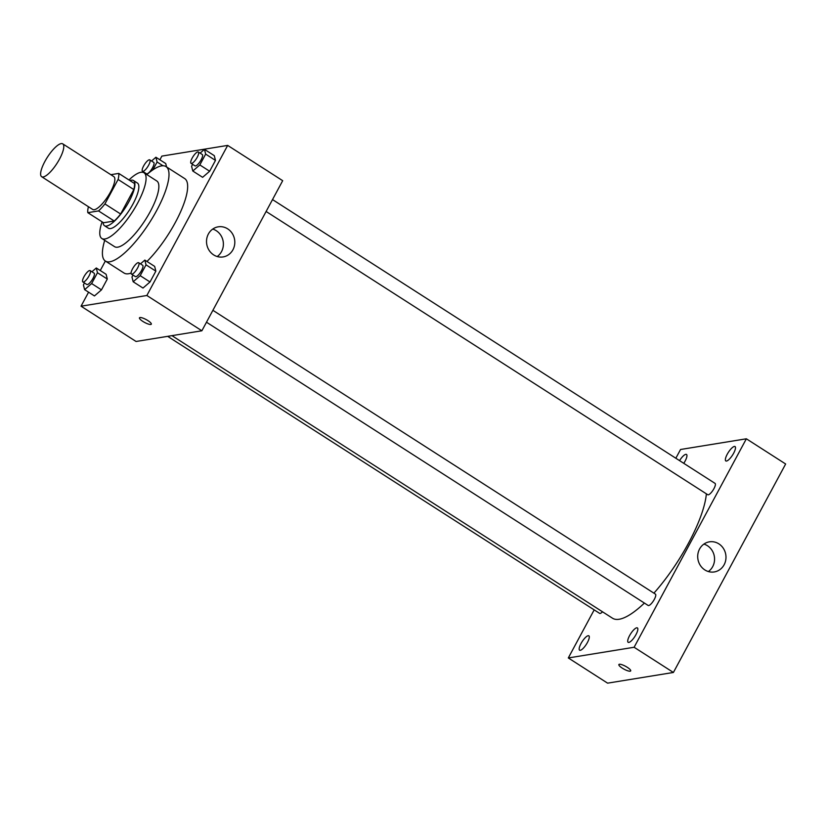 <?xml version="1.0" encoding="UTF-8"?>
<svg xmlns="http://www.w3.org/2000/svg" width="827" height="827" viewBox="0 0 827 827"><rect width="100%" height="100%" fill="white"/><g stroke="black" fill="none" stroke-linecap="round" stroke-linejoin="round"><path stroke-width="1.24" d="M43.211 176.957A19.528 5.696 122.7 0 1 41.66 176.709A19.528 5.696 122.7 0 1 47.397 157.202A19.528 5.696 122.7 0 1 62.738 143.846A19.528 5.696 122.7 0 1 58.303 161.234A19.528 5.696 122.7 0 1 43.211 176.957M62.738 143.846L113.816 176.606A19.528 5.696 122.7 0 1 109.381 193.994A19.528 5.696 122.7 0 1 94.299 209.717A19.528 5.696 122.7 0 1 92.738 209.479L41.66 176.709M118.747 173.412L134.46 183.491A26.216 7.65 122.7 0 1 133.809 189.548L120.639 214.017L104.915 203.938L118.096 179.469A26.216 7.65 122.7 0 0 118.747 173.412L110.828 174.693M120.639 214.017A26.216 7.65 122.7 0 1 114.26 221.016L103.53 222.752L87.817 212.673A26.216 7.65 122.7 0 1 88.437 206.719M87.817 212.673L98.537 210.926A26.216 7.65 122.7 0 0 104.915 203.938M114.26 221.016L98.537 210.926M103.086 222.473A26.846 7.836 -57.3 0 0 104.502 225.719A26.846 7.836 -57.3 0 0 125.59 207.35A26.846 7.836 -57.3 0 0 133.488 180.524A26.846 7.836 -57.3 0 0 129.942 180.596M133.488 180.524L137.416 183.046A26.846 7.836 122.7 0 1 131.317 206.946A26.846 7.836 122.7 0 1 110.58 228.572A26.846 7.836 122.7 0 1 108.43 228.242L104.502 225.719M133.809 189.548L118.096 179.469M102.103 221.832A39.045 11.402 -57.3 0 0 101.845 238.507A39.045 11.402 -57.3 0 0 132.516 211.795A39.045 11.402 -57.3 0 0 144.001 172.771A39.045 11.402 -57.3 0 0 128.96 179.955M101.845 238.507L114.612 246.694A39.045 11.402 -57.3 0 0 145.294 219.982A39.045 11.402 -57.3 0 0 156.779 180.968L144.001 172.771M104.709 240.347A56.133 16.385 -57.3 0 0 105.391 261.074A56.133 16.385 -57.3 0 0 149.491 222.68A56.133 16.385 -57.3 0 0 166 166.589A56.133 16.385 -57.3 0 0 146.865 174.611M166 166.589L184.659 178.56A56.133 16.385 122.7 0 1 180.172 212.756A56.133 16.385 122.7 0 1 146.979 261.466M131.079 273.055A56.133 16.385 122.7 0 1 128.547 273.747A56.133 16.385 122.7 0 1 124.06 273.044L105.391 261.074M165.731 163.55L166.589 166.961L165.731 163.55L155.91 157.244L151.548 161.017M192.629 164.346L191.595 166.279L192.794 171.024L202.615 177.319L209.644 171.241L215.475 160.407L214.286 155.662L204.455 149.356L200.103 153.129M88.582 292.189L81.046 306.197L146.855 295.497L227.673 145.407L161.865 156.107L159.88 159.797M105.349 261.053L100.253 270.532M84.457 282.968L83.413 284.901L84.612 289.646L94.443 295.942L101.473 289.863L107.303 279.03L106.104 274.285L96.283 267.979L91.921 271.752M133.013 275.081L131.969 277.014L133.168 281.759L142.988 288.054L150.018 281.976L155.858 271.142L154.659 266.397L144.839 260.091L140.476 263.865M227.673 145.407L282.689 180.689L201.871 330.779L136.062 341.479L81.046 306.197M201.871 330.779L146.855 295.497M213.655 254.902A15.248 14.111 -99.2 0 1 206.729 238.889A15.248 14.111 -99.2 0 1 218.225 226.825A15.248 14.111 -99.2 0 1 234.599 239.613A15.248 14.111 -99.2 0 1 223.114 256.928A15.248 14.111 -99.2 0 1 213.655 254.902M151.3 324.194A6.709 1.623 28.3 0 1 150.793 324.473A6.709 1.623 28.3 0 1 143.722 321.941A6.709 1.623 28.3 0 1 139.474 317.826A6.709 1.623 28.3 0 1 146.162 319.573A6.709 1.623 28.3 0 1 151.3 324.194A6.709 1.623 28.3 0 1 150.793 324.473A6.709 1.623 28.3 0 1 143.733 321.941A6.709 1.623 28.3 0 1 139.484 317.826M212.725 229.069A15.248 14.111 -99.2 0 1 223.176 241.474A15.248 14.111 -99.2 0 1 217.191 256.535M644.398 603.059A82.969 24.221 122.7 0 1 619.165 619.258A82.969 24.221 122.7 0 1 612.538 618.224L171.944 335.648M706.372 493.833A82.969 24.221 122.7 0 1 653.909 593.155M206.492 322.21L648.151 605.467A6.74 1.964 -57.3 0 0 653.444 600.857A6.74 1.964 -57.3 0 0 655.429 594.127L212.89 310.311M602.521 611.794A6.74 1.964 122.7 0 1 600.144 613.438A6.74 1.964 122.7 0 1 599.606 613.355L167.664 336.341M272.517 199.576L715.055 483.392A6.74 1.964 122.7 0 1 713.525 489.388A6.74 1.964 122.7 0 1 708.315 494.815A6.74 1.964 122.7 0 1 707.778 494.732L266.108 211.474M594.179 609.881L568.304 657.951L634.113 647.262L746.357 438.796L680.549 449.495L675.835 458.241M683.764 463.327A8.549 2.502 -57.3 0 0 686.493 454.437A8.549 2.502 -57.3 0 0 679.556 460.629M580.296 650.301A8.549 2.502 -57.3 0 0 586.901 643.416A8.549 2.502 -57.3 0 0 588.845 635.808A8.549 2.502 -57.3 0 0 582.125 641.659A8.549 2.502 -57.3 0 0 579.603 650.198A8.549 2.502 -57.3 0 0 580.296 650.301M628.84 642.414A8.549 2.502 -57.3 0 0 635.456 635.529A8.549 2.502 -57.3 0 0 637.39 627.91A8.549 2.502 -57.3 0 0 630.681 633.761A8.549 2.502 -57.3 0 0 628.158 642.31A8.549 2.502 -57.3 0 0 628.84 642.414M726.499 461.052A8.549 2.502 -57.3 0 0 733.104 454.168A8.549 2.502 -57.3 0 0 735.048 446.549A8.549 2.502 -57.3 0 0 728.329 452.4A8.549 2.502 -57.3 0 0 725.817 460.949A8.549 2.502 -57.3 0 0 726.499 461.052M568.304 657.951L607.597 683.154L673.405 672.465L785.65 463.999L746.357 438.796M673.405 672.465L634.113 647.262M630.691 670.904A6.709 1.623 28.3 0 1 630.184 671.193A6.709 1.623 28.3 0 1 623.124 668.661A6.709 1.623 28.3 0 1 618.875 664.546A6.709 1.623 28.3 0 1 625.553 666.293A6.709 1.623 28.3 0 1 630.691 670.914A6.709 1.623 28.3 0 1 630.184 671.193A6.709 1.623 28.3 0 1 623.124 668.661A6.709 1.623 28.3 0 1 618.875 664.546M724.121 564.769A15.248 14.111 -99.2 0 1 714.29 571.943A15.248 14.111 -99.2 0 1 697.916 559.155A15.248 14.111 -99.2 0 1 709.401 541.84A15.248 14.111 -99.2 0 1 723.418 548.446A15.248 14.111 -99.2 0 1 724.121 564.769M703.901 544.083A15.248 14.111 -99.2 0 1 712.698 566.619A15.248 14.111 -99.2 0 1 708.367 571.55M133.168 281.759L140.197 275.67L146.028 264.836L144.839 260.091M138.709 262.738L142.637 265.26A6.74 1.964 122.7 0 1 141.107 271.256A6.74 1.964 122.7 0 1 135.907 276.683A6.74 1.964 122.7 0 1 135.37 276.59L131.431 274.078A6.74 1.964 122.7 0 1 133.416 267.338A6.74 1.964 122.7 0 1 138.709 262.738A6.74 1.964 122.7 0 1 137.179 268.734A6.74 1.964 122.7 0 1 131.979 274.161A6.74 1.964 122.7 0 1 131.431 274.078M142.988 288.054L150.018 281.976L140.197 275.67M150.018 281.976L155.858 271.142L146.028 264.836M155.858 271.142L154.659 266.397M192.794 171.024L199.824 164.935L205.654 154.101L204.455 149.356M198.335 152.003L202.264 154.515A6.74 1.964 122.7 0 1 200.734 160.521A6.74 1.964 122.7 0 1 195.523 165.948A6.74 1.964 122.7 0 1 194.986 165.855L191.058 163.343A6.74 1.964 122.7 0 1 193.042 156.603A6.74 1.964 122.7 0 1 198.335 152.003A6.74 1.964 122.7 0 1 196.805 157.998A6.74 1.964 122.7 0 1 191.595 163.426A6.74 1.964 122.7 0 1 191.058 163.343M202.615 177.319L209.644 171.241L199.824 164.935M209.644 171.241L215.475 160.407L205.654 154.101M215.475 160.407L214.286 155.662M84.612 289.646L91.642 283.558L97.472 272.734L96.283 267.979M90.153 270.625L94.082 273.148A6.74 1.964 122.7 0 1 92.552 279.144A6.74 1.964 122.7 0 1 87.352 284.571A6.74 1.964 122.7 0 1 86.814 284.488L82.886 281.966A6.74 1.964 122.7 0 1 84.861 275.236A6.74 1.964 122.7 0 1 90.153 270.625A6.74 1.964 122.7 0 1 88.623 276.621A6.74 1.964 122.7 0 1 83.424 282.048A6.74 1.964 122.7 0 1 82.886 281.966M94.443 295.942L101.473 289.863L91.642 283.558M101.473 289.863L107.303 279.03L97.472 272.734M107.303 279.03L106.104 274.285M152.85 169.886L157.099 161.999L155.91 157.244M149.78 159.89L153.708 162.412A6.74 1.964 122.7 0 1 152.178 168.408A6.74 1.964 122.7 0 1 146.979 173.835A6.74 1.964 122.7 0 1 146.441 173.753L142.502 171.23A6.74 1.964 122.7 0 1 144.487 164.501A6.74 1.964 122.7 0 1 149.78 159.89A6.74 1.964 122.7 0 1 148.25 165.886A6.74 1.964 122.7 0 1 143.05 171.313A6.74 1.964 122.7 0 1 142.502 171.23M162.981 165.762L157.099 161.999"/></g></svg>
